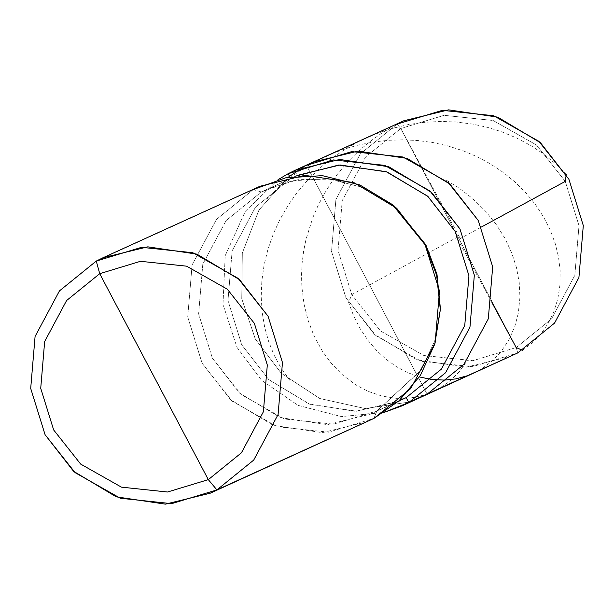 <?xml version="1.0" encoding="UTF-8"?>
<svg xmlns="http://www.w3.org/2000/svg" width="614" height="614" viewBox="0 0 614 614"><rect width="100%" height="100%" fill="white"/><g stroke="black" fill="none" stroke-linecap="round" stroke-linejoin="round"><path stroke-width="0.46" stroke-dasharray="3.07 2.3" d="M408.579 402.162L365.092 408.533L319.733 398.486L281.189 373.174L255.294 338.974L241.762 298.726L242.323 253.022L258.985 209.996L288.05 177.354L258.985 209.996L242.323 253.022L241.762 298.726L255.294 338.974L281.189 373.174L319.733 398.486L365.092 408.533L408.579 402.162L365.092 408.533L319.733 398.486L281.189 373.174L255.294 338.974L241.762 298.726L242.323 253.022L258.985 209.996L288.05 177.354L258.985 209.996L242.323 253.022L241.762 298.726L255.294 338.974L281.189 373.174L319.733 398.486L365.092 408.533L408.579 402.162M511.025 356.235L466.195 367.164L417.075 359.865L374.356 334.269L345.905 297.713L331.529 251.441L335.912 199.466L360.28 153.922L397.089 124.097L304.191 166.601L306.478 165.358L427.121 394.188L306.478 165.358L397.089 124.097L400.781 128.495L516.259 347.516L551.487 318.973L574.811 275.379L579.002 225.63L565.248 181.345L536.498 145.011L493.157 120.505L444.122 115.325L400.781 128.495L444.122 115.325L493.157 120.505L536.498 145.011L565.248 181.345L579.002 225.63L574.811 275.379L551.487 318.973L516.259 347.516L517.74 352.927L516.259 347.516L400.781 128.495L365.545 157.046L342.221 200.64L338.03 250.382L351.791 294.674L380.534 331.007L423.875 355.514L472.918 360.687L516.259 347.516L472.918 360.687L423.875 355.514L380.534 331.007L351.791 294.674L338.03 250.382L342.221 200.64L365.545 157.046L400.781 128.495L397.089 124.097L403.812 120.781M397.089 124.097L360.28 153.922L335.912 199.466L331.529 251.441L345.905 297.713L375.945 335.674L421.227 361.278L472.458 366.681L517.74 352.927M411.065 401.295L413.498 400.389M306.478 165.358L288.135 173.708L306.478 165.358L427.121 394.188L306.478 165.358L313.194 162.05M295.61 176.157L290.714 178.613L289.877 177.024L290.714 178.613L297.145 175.443L261.364 191.975L290.714 178.613L255.485 207.156L232.161 250.758L227.971 300.499L241.724 344.792L268.61 379.46L308.919 403.943L355.445 411.334L398.217 401.495M440.407 307.008L435.103 339.864L421.296 369.874L376.842 410.996L398.724 401.034L376.842 410.996L420.935 370.442L434.796 340.854L440.368 308.366M394.564 206.35L365.153 188.283L331.621 179.096L297.959 179.695L267.796 188.805M370.411 414.166L376.842 410.996L333.502 424.167L284.466 418.994L241.125 394.487L212.375 358.154L198.621 313.861L202.812 264.12L226.136 220.526L261.364 191.975L226.136 220.526L202.812 264.12L198.621 313.861L212.375 358.154L239.606 393.144L280.491 417.643L327.508 424.635L370.411 414.166L399.76 400.804L356.857 411.265L309.84 404.273L268.955 379.774L241.724 344.792L227.971 300.499L232.161 250.758L255.485 207.156L290.714 178.613L261.364 191.975L253.283 189.58L109.891 254.871L253.283 189.58L261.364 191.975L292.195 180.769L327.523 178.659L363.242 187.47L394.587 206.365M376.842 410.996L373.926 418.41L376.842 410.996M367.21 421.718L322.381 432.647L273.261 425.349L230.542 399.752L202.098 363.196L187.723 316.924L192.098 264.956L216.466 219.405L253.283 189.58L259.998 186.272M278.042 179.695L245.308 211.308L225.192 255.693L222.997 304.329L236.95 347.324L261.602 380.327L298.089 405.386L341.468 416.599L384.011 412.424L341.468 416.599L298.089 405.386L261.602 380.327L236.95 347.324L222.997 304.329L225.192 255.693L245.308 211.308L278.042 179.695M253.283 189.58L216.466 219.405L192.098 264.956L187.723 316.924L202.098 363.196L232.13 401.157L277.413 426.761L328.643 432.164L373.926 418.41M457.906 236.874L351.761 294.628L348.599 302.564L353.771 316.179L360.249 328.812L367.909 340.309L376.612 350.533L386.221 359.382L396.56 366.742L407.45 372.552L419.408 376.935M467.922 375.607L480.539 369.62L491.86 361.354L500.709 352.121L508.799 340.102L514.824 326.494L518.323 313.14L519.935 297.376L519.244 282.64L516.489 267.666L511.654 252.715L504.769 238.063L495.889 223.972L485.106 210.702L472.55 198.483L458.359 187.554L444.521 179.081M457.407 238.608L491.96 302.625M522.46 350.279L532.545 342.681L541.341 333.394L548.655 322.603L553.767 311.904L557.819 298.834L559.968 284.888L560.114 270.337L558.525 257.089L555.286 243.758L550.413 230.526L543.927 217.579L535.869 205.107L526.321 193.295L515.353 182.297L503.073 172.288L489.604 163.408L476.955 156.67L463.601 150.975L447.606 145.833L433.108 142.594L418.257 140.575L403.175 139.815L387.994 140.322L372.836 142.103L357.816 145.165L343.072 149.478L328.72 155.012L314.875 161.72L301.643 169.556L289.148 178.451L277.467 188.329L266.706 199.097M459.134 239.145L481.476 226.988M566.238 174.46L555.217 163.501L542.883 153.531L531.125 145.741L516.689 138.012L501.339 131.649L487.278 127.29L472.765 124.105L455.757 121.963L440.645 121.442L423.292 122.401L408.164 124.611L391.11 128.687L374.486 134.382L360.433 140.652L346.956 148.066L332.404 157.867L320.523 167.515L308.044 179.656L296.854 192.857L288.212 205.153L279.715 219.912L273.552 233.305L268.011 249.008L264.097 264.949L261.833 280.943L261.196 296.8L262.163 312.319L264.688 327.331L268.694 341.653L274.09 355.122L280.782 367.571L289.685 380.181M459.625 237.403L400.827 128.472L392.369 126.737L381.125 133.606L372.168 139.923L361.968 148.174L353.956 155.572L346.434 163.408L338.084 173.34L330.516 183.786L323.77 194.684L317.875 205.951L312.864 217.517L306.033 239.245L303.608 251.233L302.111 263.229L301.528 275.133L301.858 286.876L304.014 304.014L308.074 320.354L313.923 335.651L322.342 351.154L331.445 363.542L343.003 375.323L355.782 384.848L368.055 391.341L382.215 396.145L396.598 398.356L410.82 397.964L424.535 395.009L437.375 389.591L449.018 381.839L459.157 371.954L467.5 360.165"/><path stroke-width="0.92" d="M413.498 400.389L427.121 394.188L420.406 397.496L427.121 394.188L463.931 364.363L488.307 318.812L492.681 266.837L478.306 220.564L449.862 184.016L407.143 158.42L358.023 151.113L313.194 162.05L306.478 165.358L351.753 151.597L402.991 157.007L448.274 182.611L478.306 220.564L492.681 266.837L488.307 318.812L463.931 364.363L427.121 394.188L463.931 364.363L488.307 318.812L492.681 266.837L478.306 220.564L449.862 184.016L407.143 158.42L358.023 151.113L313.194 162.05L403.812 120.781L448.642 109.852L497.762 117.159L540.474 142.747L568.925 179.303L583.3 225.576L578.918 277.551L554.549 323.102L517.74 352.927L411.065 401.295M288.05 177.354L304.191 166.601L288.05 177.354M306.478 165.358L351.753 151.597L402.991 157.007L448.274 182.611L478.306 220.564L492.681 266.837L488.307 318.812L463.931 364.363L427.121 394.188L408.778 402.538L517.74 352.927L554.549 323.102L578.918 277.551L583.3 225.576L568.925 179.303L538.892 141.35L493.61 115.739L442.372 110.336L397.089 124.097M517.74 352.927L402.063 405.846L408.778 402.538L445.587 372.713L469.963 327.162L474.338 275.195L459.963 228.922L431.519 192.366L388.8 166.77L339.68 159.463L294.85 170.4L288.135 173.708L333.41 159.947L384.648 165.358L429.93 190.962L459.963 228.922L474.338 275.195L469.963 327.162L445.587 372.713L408.778 402.538L406.192 397.634L441.428 369.091L464.752 325.489L468.942 275.747L455.189 231.455L427.605 196.15L386.145 171.644L338.644 165.059L295.61 176.157M102.975 257.765L259.998 186.272L304.828 175.335L353.948 182.642L396.667 208.238L425.111 244.786L439.486 291.059L435.111 343.034L410.735 388.585L373.926 418.41L216.911 489.903L171.628 503.664L120.39 498.261L75.108 472.65L45.075 434.697L30.7 388.424L35.082 336.449L59.451 290.898L96.26 261.073L99.721 273.683L66.596 300.53L44.661 341.522L40.724 388.301L53.656 429.946L80.687 464.107L121.442 487.148L167.553 492.014L208.307 479.634L167.553 492.014L121.442 487.148L80.687 464.107L53.656 429.946L40.724 388.301L44.661 341.522L66.596 300.53L99.721 273.683L208.307 479.634L241.44 452.787L263.368 411.794L267.313 365.023L254.373 323.378L227.341 289.217L186.587 266.169L140.476 261.303L99.721 273.683L96.26 261.073L109.891 254.871L96.26 261.073L141.542 247.319L192.773 252.722L238.055 278.326L268.095 316.287L282.471 362.559L278.088 414.534L253.72 460.078L216.911 489.903L253.72 460.078L278.088 414.534L282.471 362.559L268.095 316.287L239.644 279.731L196.925 254.135L147.805 246.836L102.975 257.765L96.26 261.073L59.451 290.898L35.082 336.449L30.7 388.424L45.075 434.697L73.526 471.253L116.238 496.841L165.358 504.148L210.188 493.219L216.911 489.903L208.307 479.634L99.721 273.683L140.476 261.303L186.587 266.169L227.341 289.217L254.373 323.378L267.313 365.023L263.368 411.794L241.44 452.787L208.307 479.634L216.911 489.903L373.926 418.41L399.069 400.727L420.367 375.446L434.789 344.086L440.338 309.755L436.631 275.172L425.111 244.786L392.461 204.615L359.712 184.875L322.404 175.665L285.487 177.876L253.283 189.58M289.877 177.024L288.135 173.708L278.042 179.695L288.135 173.708L289.877 177.024M297.145 175.443L340.056 164.982L387.073 171.974L427.958 196.472L455.189 231.455L468.942 275.747L464.752 325.489L441.428 369.091L406.192 397.634L398.724 401.034L406.192 397.634L408.778 402.538L384.011 412.424L402.063 405.846M440.368 308.366L437.007 274.535L425.832 244.825L394.564 206.35M392.461 204.615L394.587 206.365L425.832 244.825L436.861 273.905L440.338 309.755M398.217 401.495L399.76 400.804M373.926 418.41L210.188 493.219M419.408 376.935L431.65 379.483L444.551 380.104L455.795 378.899L467.922 375.607M491.96 302.625L516.205 347.547L522.46 350.279M481.476 226.988L565.271 181.391L566.238 174.46M313.194 162.05L294.85 170.4"/></g></svg>
